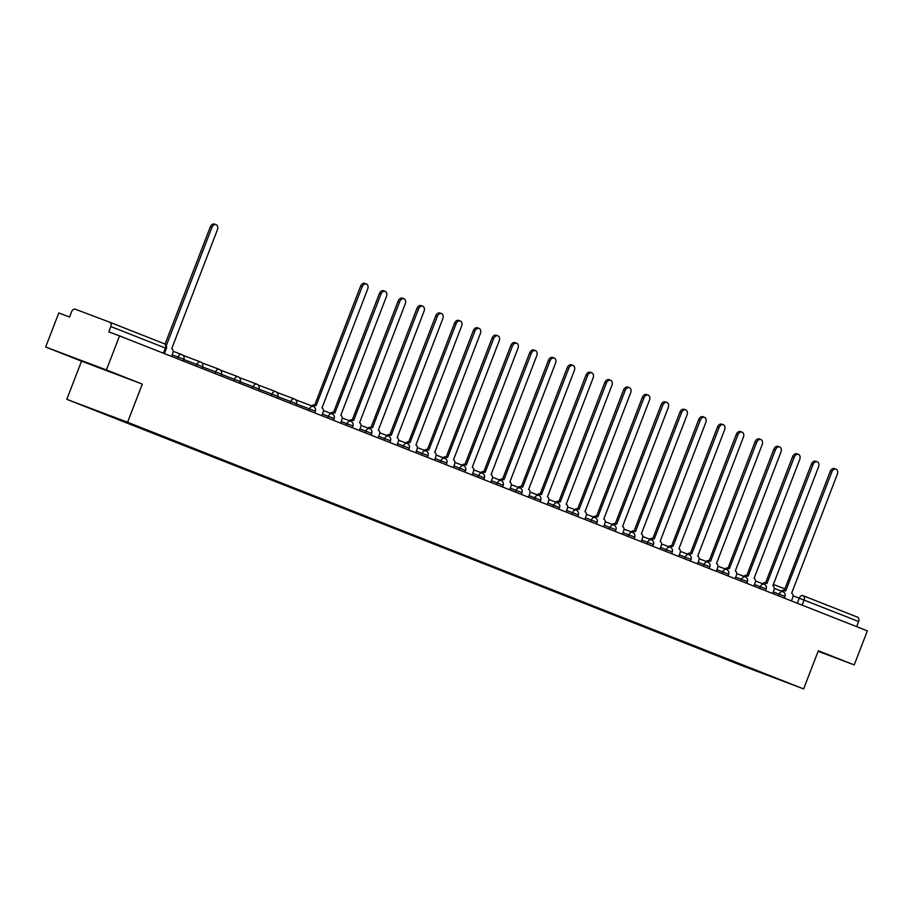 <?xml version="1.0" encoding="UTF-8"?>
<svg xmlns="http://www.w3.org/2000/svg" width="913" height="913" viewBox="0 0 913 913"><rect width="100%" height="100%" fill="white"/><g stroke="black" fill="none" stroke-linecap="round" stroke-linejoin="round"><path stroke-width="1.37" d="M106.41 369.948L45.65 347.02L81.531 361.171L66.809 399.323L742.84 665.976L803.611 688.916L127.58 422.251L142.302 384.099L106.41 369.948L119.546 335.904L867.35 630.872L854.214 664.915L818.333 650.764L803.611 688.916M45.65 347.02L58.786 312.976L69.536 317.028L71.591 311.732A3.663 2.602 -68.5 0 1 75.334 309.222L109.731 322.209A3.663 2.602 -68.5 0 0 109.731 322.209L164.306 343.733A3.663 2.602 111.5 0 1 164.306 343.733A3.663 2.602 111.5 0 1 165.39 348.058L110.838 326.546A3.663 2.602 -68.5 0 0 109.754 322.209M803.029 595.675L857.535 617.165A3.663 2.602 111.5 0 1 857.558 617.177A3.663 2.602 111.5 0 1 858.642 621.513L793.055 595.778M856.656 626.649L858.642 621.513M818.128 651.289L854.214 664.915M110.838 326.546L108.795 331.841L119.546 335.904M109.948 415.643L740.751 664.413M109.628 415.86L740.375 664.664M66.809 399.323L127.58 422.251M81.531 361.171L142.302 384.099M113.086 372.983L76.304 358.706L113.086 372.983M818.162 651.186L823.56 653.229L818.231 651.015M171.507 356.401L172.797 353.069A3.663 2.591 110.7 0 0 171.712 348.698L217.408 229.722A4.223 2.979 110.7 0 0 216.13 224.689A4.223 2.979 110.7 0 0 211.873 227.542L166.303 345.628M165.07 344.144L210.287 226.938A4.223 2.979 -69.3 0 1 214.544 224.084L216.13 224.689M321.798 415.677L323.076 412.345A3.663 2.591 110.7 0 0 321.992 407.974L367.688 288.999A4.223 2.979 110.7 0 0 366.41 283.966A4.223 2.979 110.7 0 0 362.153 286.819L316.092 405.646A3.663 2.591 110.7 0 0 316.069 405.634A3.663 2.591 110.7 0 0 313.399 406.479M311.824 405.886A3.663 2.591 -69.3 0 1 314.483 405.041A3.663 2.591 -69.3 0 1 314.517 405.052L316.046 405.623M314.688 405.121L360.567 286.226A4.223 2.979 -69.3 0 1 364.835 283.372L366.41 283.966M340.583 423.084L341.861 419.752A3.663 2.591 110.7 0 0 340.777 415.381L386.473 296.417A4.223 2.979 110.7 0 0 385.195 291.373A4.223 2.979 110.7 0 0 380.938 294.226L334.877 413.053A3.663 2.591 110.7 0 0 334.854 413.041A3.663 2.591 110.7 0 0 332.184 413.897M330.609 413.292A3.663 2.591 -69.3 0 1 333.268 412.448A3.663 2.591 -69.3 0 1 333.302 412.459L333.268 412.448M333.485 412.528L379.363 293.632A4.223 2.979 -69.3 0 1 383.62 290.779L385.195 291.373M359.368 430.502L360.646 427.158A3.663 2.591 110.7 0 0 359.562 422.787L405.258 303.824A4.223 2.979 110.7 0 0 403.98 298.779A4.223 2.979 110.7 0 0 399.723 301.632L353.662 420.459A3.663 2.591 110.7 0 0 353.639 420.459A3.663 2.591 110.7 0 0 350.969 421.304M349.394 420.699A3.663 2.591 -69.3 0 1 352.053 419.854A3.663 2.591 -69.3 0 1 352.087 419.866L352.053 419.854M352.27 419.934L398.148 301.039A4.223 2.979 -69.3 0 1 402.405 298.186L403.98 298.779M378.153 437.909L379.431 434.577A3.663 2.591 110.7 0 0 378.347 430.206L424.043 311.23A4.223 2.979 110.7 0 0 422.765 306.197A4.223 2.979 110.7 0 0 418.508 309.051L372.447 427.877A3.663 2.591 110.7 0 0 372.424 427.866A3.663 2.591 110.7 0 0 369.754 428.711M368.179 428.117A3.663 2.591 -69.3 0 1 370.838 427.273A3.663 2.591 -69.3 0 1 370.872 427.273L372.401 427.855M371.055 427.341L416.933 308.446A4.223 2.979 -69.3 0 1 421.19 305.593L422.765 306.197M396.938 445.316L398.216 441.983A3.663 2.591 110.7 0 0 397.132 437.612L442.828 318.637A4.223 2.979 110.7 0 0 441.55 313.604A4.223 2.979 110.7 0 0 437.293 316.457L391.232 435.284A3.663 2.591 110.7 0 0 391.209 435.273A3.663 2.591 110.7 0 0 388.539 436.117M386.964 435.524A3.663 2.591 -69.3 0 1 389.623 434.679A3.663 2.591 -69.3 0 1 389.657 434.691L391.186 435.261M389.84 434.759L435.718 315.864A4.223 2.979 -69.3 0 1 439.975 313.011L441.55 313.604M415.723 452.722L417.013 449.39A3.663 2.591 110.7 0 0 415.917 445.019L461.613 326.055A4.223 2.979 110.7 0 0 460.335 321.011A4.223 2.979 110.7 0 0 456.078 323.864L410.017 442.691A3.663 2.591 110.7 0 0 409.994 442.679A3.663 2.591 110.7 0 0 407.324 443.535M405.749 442.931A3.663 2.591 -69.3 0 1 408.419 442.086A3.663 2.591 -69.3 0 1 408.442 442.097L408.419 442.086M408.625 442.166L454.503 323.27A4.223 2.979 -69.3 0 1 458.76 320.417L460.335 321.011M434.508 460.141L435.798 456.808A3.663 2.591 110.7 0 0 434.702 452.426L480.398 333.462A4.223 2.979 110.7 0 0 479.12 328.418A4.223 2.979 110.7 0 0 474.863 331.271L428.802 450.109A3.663 2.591 110.7 0 0 428.779 450.098A3.663 2.591 110.7 0 0 426.109 450.942M424.534 450.337A3.663 2.591 -69.3 0 1 427.204 449.493A3.663 2.591 -69.3 0 1 427.227 449.504L427.204 449.493M427.41 449.573L473.288 330.677A4.223 2.979 -69.3 0 1 477.545 327.824L479.12 328.418M453.293 467.547L454.583 464.215A3.663 2.591 110.7 0 0 453.487 459.844L499.183 340.869A4.223 2.979 110.7 0 0 497.905 335.836A4.223 2.979 110.7 0 0 493.648 338.689L447.587 457.516A3.663 2.591 110.7 0 0 447.564 457.504A3.663 2.591 110.7 0 0 444.893 458.349M443.319 457.755A3.663 2.591 -69.3 0 1 445.989 456.911A3.663 2.591 -69.3 0 1 446.012 456.922L447.541 457.493M446.195 456.991L492.073 338.084A4.223 2.979 -69.3 0 1 496.33 335.231L497.905 335.836M472.078 474.954L473.368 471.622A3.663 2.591 110.7 0 0 472.272 467.251L517.979 348.275A4.223 2.979 110.7 0 0 516.69 343.242A4.223 2.979 110.7 0 0 512.433 346.095L466.372 464.922A3.663 2.591 110.7 0 0 466.349 464.911A3.663 2.591 110.7 0 0 463.678 465.756M462.104 465.162A3.663 2.591 -69.3 0 1 464.774 464.318A3.663 2.591 -69.3 0 1 464.797 464.329L466.326 464.9M464.979 464.397L510.858 345.502A4.223 2.979 -69.3 0 1 515.115 342.649L516.69 343.242M490.863 482.372L492.153 479.028A3.663 2.591 110.7 0 0 491.057 474.657L536.764 355.693A4.223 2.979 110.7 0 0 535.475 350.649A4.223 2.979 110.7 0 0 531.218 353.502L485.157 472.329A3.663 2.591 110.7 0 0 485.134 472.318A3.663 2.591 110.7 0 0 482.463 473.174M480.889 472.569A3.663 2.591 -69.3 0 1 483.559 471.724A3.663 2.591 -69.3 0 1 483.582 471.736L485.111 472.318M483.764 471.804L529.643 352.909A4.223 2.979 -69.3 0 1 533.9 350.056L535.475 350.649M509.648 489.779L510.938 486.446A3.663 2.591 110.7 0 0 509.842 482.075L555.549 363.1A4.223 2.979 110.7 0 0 554.259 358.056A4.223 2.979 110.7 0 0 550.003 360.92L503.942 479.747A3.663 2.591 110.7 0 0 503.919 479.736A3.663 2.591 110.7 0 0 501.248 480.58M499.673 479.976A3.663 2.591 -69.3 0 1 502.344 479.142A3.663 2.591 -69.3 0 1 502.367 479.142L503.896 479.724L502.344 479.142M502.549 479.211L548.428 360.315A4.223 2.979 -69.3 0 1 552.685 357.462L554.259 358.056M528.433 497.186L529.723 493.853A3.663 2.591 110.7 0 0 528.627 489.482L574.334 370.507A4.223 2.979 110.7 0 0 573.044 365.474A4.223 2.979 110.7 0 0 568.788 368.327L522.727 487.154A3.663 2.591 110.7 0 0 522.704 487.143A3.663 2.591 110.7 0 0 520.033 487.987M518.458 487.394A3.663 2.591 -69.3 0 1 521.129 486.549A3.663 2.591 -69.3 0 1 521.152 486.561L521.129 486.549M521.334 486.629L567.213 367.734A4.223 2.979 -69.3 0 1 571.47 364.88L573.044 365.474M547.218 504.592L548.508 501.26A3.663 2.591 110.7 0 0 547.412 496.889L593.119 377.925A4.223 2.979 110.7 0 0 591.829 372.881A4.223 2.979 110.7 0 0 587.573 375.734L541.512 494.561A3.663 2.591 110.7 0 0 541.489 494.549A3.663 2.591 110.7 0 0 538.818 495.405M537.243 494.8A3.663 2.591 -69.3 0 1 539.914 493.956A3.663 2.591 -69.3 0 1 539.937 493.967L539.914 493.956M540.119 494.036L585.998 375.14A4.223 2.979 -69.3 0 1 590.255 372.287L591.829 372.881M566.003 512.01L567.293 508.667A3.663 2.591 110.7 0 0 566.197 504.296L611.904 385.332A4.223 2.979 110.7 0 0 610.614 380.287A4.223 2.979 110.7 0 0 606.358 383.14L560.297 501.967A3.663 2.591 110.7 0 0 560.274 501.967A3.663 2.591 110.7 0 0 557.603 502.812M556.028 502.207A3.663 2.591 -69.3 0 1 558.699 501.363A3.663 2.591 -69.3 0 1 558.722 501.374L560.251 501.956M558.904 501.442L604.783 382.547A4.223 2.979 -69.3 0 1 609.039 379.694L610.614 380.287M584.788 519.417L586.078 516.085A3.663 2.591 110.7 0 0 584.982 511.714L630.689 392.738A4.223 2.979 110.7 0 0 629.411 387.705A4.223 2.979 110.7 0 0 625.143 390.559L579.082 509.386A3.663 2.591 110.7 0 0 579.059 509.374A3.663 2.591 110.7 0 0 576.388 510.219M574.813 509.614A3.663 2.591 -69.3 0 1 577.484 508.781A3.663 2.591 -69.3 0 1 577.507 508.781L579.036 509.363M577.689 508.849L623.568 389.954A4.223 2.979 -69.3 0 1 627.824 387.101L629.411 387.705M603.573 526.824L604.863 523.491A3.663 2.591 110.7 0 0 603.767 519.12L649.474 400.145A4.223 2.979 110.7 0 0 648.196 395.112A4.223 2.979 110.7 0 0 643.927 397.965L597.867 516.792A3.663 2.591 110.7 0 0 597.844 516.781A3.663 2.591 110.7 0 0 595.173 517.625M593.598 517.032A3.663 2.591 -69.3 0 1 596.269 516.187A3.663 2.591 -69.3 0 1 596.292 516.199L596.269 516.187M596.474 516.267L642.353 397.372A4.223 2.979 -69.3 0 1 646.609 394.519L648.196 395.112M622.358 534.231L623.647 530.898A3.663 2.591 110.7 0 0 622.563 526.527L668.259 407.563A4.223 2.979 110.7 0 0 666.981 402.519A4.223 2.979 110.7 0 0 662.712 405.372L616.652 524.199A3.663 2.591 110.7 0 0 616.629 524.188A3.663 2.591 110.7 0 0 613.958 525.043M612.383 524.439A3.663 2.591 -69.3 0 1 615.054 523.594A3.663 2.591 -69.3 0 1 615.077 523.606L615.054 523.594M615.259 523.674L661.138 404.779A4.223 2.979 -69.3 0 1 665.394 401.925L666.981 402.519M641.143 541.649L642.432 538.305A3.663 2.591 110.7 0 0 641.348 533.934L687.044 414.97A4.223 2.979 110.7 0 0 685.766 409.926A4.223 2.979 110.7 0 0 681.497 412.779L635.448 531.606A3.663 2.591 110.7 0 0 635.414 531.606A3.663 2.591 110.7 0 0 632.743 532.45M631.168 531.845A3.663 2.591 -69.3 0 1 633.839 531.001A3.663 2.591 -69.3 0 1 633.862 531.012L633.839 531.001M634.044 531.081L679.923 412.185A4.223 2.979 -69.3 0 1 684.179 409.332L685.766 409.926M659.928 549.055L661.217 545.723A3.663 2.591 110.7 0 0 660.133 541.352L705.829 422.377A4.223 2.979 110.7 0 0 704.551 417.344A4.223 2.979 110.7 0 0 700.282 420.197L654.233 539.024A3.663 2.591 110.7 0 0 654.199 539.012A3.663 2.591 110.7 0 0 651.528 539.857M649.953 539.263A3.663 2.591 -69.3 0 1 652.624 538.419A3.663 2.591 -69.3 0 1 652.647 538.419L654.176 539.001M652.829 538.487L698.707 419.592A4.223 2.979 -69.3 0 1 702.964 416.739L704.551 417.344M678.713 556.462L680.002 553.13A3.663 2.591 110.7 0 0 678.918 548.759L724.614 429.783A4.223 2.979 110.7 0 0 723.336 424.75A4.223 2.979 110.7 0 0 719.067 427.604L673.018 546.431A3.663 2.591 110.7 0 0 672.984 546.419A3.663 2.591 110.7 0 0 670.313 547.264M668.738 546.67A3.663 2.591 -69.3 0 1 671.409 545.826A3.663 2.591 -69.3 0 1 671.432 545.837L672.961 546.408M671.614 545.906L717.492 427.01A4.223 2.979 -69.3 0 1 721.749 424.157L723.336 424.75M697.498 563.869L698.787 560.536A3.663 2.591 110.7 0 0 697.703 556.165L743.399 437.201A4.223 2.979 110.7 0 0 742.121 432.157A4.223 2.979 110.7 0 0 737.864 435.01L691.803 553.837A3.663 2.591 110.7 0 0 691.769 553.826A3.663 2.591 110.7 0 0 689.098 554.682M687.523 554.077A3.663 2.591 -69.3 0 1 690.194 553.232A3.663 2.591 -69.3 0 1 690.217 553.244L690.194 553.232M690.399 553.312L736.277 434.417A4.223 2.979 -69.3 0 1 740.534 431.564L742.121 432.157M716.283 571.287L717.572 567.954A3.663 2.591 110.7 0 0 716.488 563.572L762.184 444.608A4.223 2.979 110.7 0 0 760.906 439.564A4.223 2.979 110.7 0 0 756.649 442.417L710.588 561.255A3.663 2.591 110.7 0 0 710.554 561.244A3.663 2.591 110.7 0 0 707.883 562.088M706.308 561.484A3.663 2.591 -69.3 0 1 708.979 560.639A3.663 2.591 -69.3 0 1 709.002 560.65L710.531 561.233M709.184 560.719L755.062 441.824A4.223 2.979 -69.3 0 1 759.319 438.97L760.906 439.564M735.068 578.694L736.357 575.361A3.663 2.591 110.7 0 0 735.273 570.99L780.969 452.015A4.223 2.979 110.7 0 0 779.691 446.982A4.223 2.979 110.7 0 0 775.434 449.835L729.373 568.662A3.663 2.591 110.7 0 0 729.339 568.651A3.663 2.591 110.7 0 0 726.668 569.495M725.093 568.902A3.663 2.591 -69.3 0 1 727.764 568.057A3.663 2.591 -69.3 0 1 727.787 568.069L727.764 568.057M727.969 568.137L773.847 449.23A4.223 2.979 -69.3 0 1 778.104 446.377L779.691 446.982M753.853 586.1L755.142 582.768A3.663 2.591 110.7 0 0 754.058 578.397L799.754 459.422A4.223 2.979 110.7 0 0 798.476 454.389A4.223 2.979 110.7 0 0 794.219 457.242L748.158 576.069A3.663 2.591 110.7 0 0 748.124 576.057A3.663 2.591 110.7 0 0 745.453 576.902M743.878 576.308A3.663 2.591 -69.3 0 1 746.549 575.464A3.663 2.591 -69.3 0 1 746.572 575.475L748.101 576.046M746.754 575.544L792.632 456.648A4.223 2.979 -69.3 0 1 796.889 453.795L798.476 454.389M772.638 593.518L773.927 590.175A3.663 2.591 110.7 0 0 772.843 585.804L818.539 466.84A4.223 2.979 110.7 0 0 817.261 461.795A4.223 2.979 110.7 0 0 813.004 464.649L766.943 583.475A3.663 2.591 110.7 0 0 766.909 583.464A3.663 2.591 110.7 0 0 764.238 584.32M762.663 583.715A3.663 2.591 -69.3 0 1 765.334 582.871A3.663 2.591 -69.3 0 1 765.356 582.882L766.886 583.464M765.539 582.951L811.417 464.055A4.223 2.979 -69.3 0 1 815.674 461.202L817.261 461.795M791.423 600.925L792.712 597.593A3.663 2.591 110.7 0 0 791.628 593.222L837.324 474.246A4.223 2.979 110.7 0 0 836.046 469.202A4.223 2.979 110.7 0 0 831.789 472.067L785.728 590.894A3.663 2.591 110.7 0 0 785.705 590.882A3.663 2.591 110.7 0 0 783.023 591.727M781.448 591.122A3.663 2.591 -69.3 0 1 784.119 590.277A3.663 2.591 -69.3 0 1 784.141 590.289L784.119 590.277M784.324 590.357L830.202 471.462A4.223 2.979 -69.3 0 1 834.459 468.609L836.046 469.202M784.313 598.118L784.975 596.406L773.254 591.909M778.492 595.824L779.143 594.135A3.663 2.591 -69.3 0 1 782.852 591.658A3.663 2.591 -69.3 0 1 782.875 591.658M765.528 590.711L766.19 588.999L754.469 584.503M759.707 588.417L760.358 586.728A3.663 2.591 -69.3 0 1 764.067 584.24A3.663 2.591 -69.3 0 1 764.09 584.252L755.485 581.01M746.743 583.293L747.405 581.581L735.684 577.096M740.922 580.999L741.573 579.321A3.663 2.591 -69.3 0 1 745.282 576.833A3.663 2.591 -69.3 0 1 745.305 576.845L736.7 573.592M727.958 575.886L728.62 574.174L716.899 569.689M722.137 573.592L722.788 571.903A3.663 2.591 -69.3 0 1 726.497 569.427A3.663 2.591 -69.3 0 1 726.52 569.438L717.915 566.186M709.173 568.479L709.835 566.768L698.114 562.271M703.352 566.186L704.003 564.496A3.663 2.591 -69.3 0 1 707.712 562.02A3.663 2.591 -69.3 0 1 707.735 562.02M690.388 561.073L691.05 559.361L679.329 554.864M684.567 558.779L685.218 557.09A3.663 2.591 -69.3 0 1 688.927 554.602A3.663 2.591 -69.3 0 1 688.95 554.613M671.603 553.655L672.265 551.943L660.544 547.458M665.782 551.361L666.433 549.672A3.663 2.591 -69.3 0 1 670.142 547.195A3.663 2.591 -69.3 0 1 670.165 547.207M652.818 546.248L653.48 544.536L641.759 540.04M646.997 543.954L647.648 542.265A3.663 2.591 -69.3 0 1 651.357 539.788A3.663 2.591 -69.3 0 1 651.38 539.8L642.775 536.547M634.033 538.841L634.695 537.129L622.974 532.633M628.212 536.547L628.863 534.858A3.663 2.591 -69.3 0 1 632.572 532.382A3.663 2.591 -69.3 0 1 632.595 532.382L623.978 529.141M615.248 531.434L615.91 529.723L604.189 525.226M609.428 529.129L610.078 527.452A3.663 2.591 -69.3 0 1 613.787 524.964A3.663 2.591 -69.3 0 1 613.81 524.975M596.463 524.016L597.125 522.304L585.404 517.819M590.643 521.722L591.293 520.033A3.663 2.591 -69.3 0 1 595.002 517.557A3.663 2.591 -69.3 0 1 595.025 517.568M577.678 516.61L578.34 514.898L566.619 510.401M571.858 514.316L572.508 512.627A3.663 2.591 -69.3 0 1 576.217 510.15A3.663 2.591 -69.3 0 1 576.24 510.162L567.624 506.909M558.893 509.203L559.555 507.491L547.834 502.995M553.073 506.909L553.723 505.22A3.663 2.591 -69.3 0 1 557.432 502.732A3.663 2.591 -69.3 0 1 557.455 502.743L548.839 499.502M540.108 501.796L540.77 500.084L529.049 495.588M534.288 499.491L534.938 497.813A3.663 2.591 -69.3 0 1 538.636 495.325A3.663 2.591 -69.3 0 1 538.67 495.337M521.323 494.378L521.985 492.666L510.264 488.181M515.503 492.084L516.153 490.395A3.663 2.591 -69.3 0 1 519.851 487.919A3.663 2.591 -69.3 0 1 519.885 487.93M502.538 486.971L503.2 485.26L491.479 480.763M496.718 484.677L497.368 482.988A3.663 2.591 -69.3 0 1 501.066 480.512A3.663 2.591 -69.3 0 1 501.1 480.512M483.753 479.565L484.415 477.853L472.694 473.356M477.933 477.271L478.583 475.582A3.663 2.591 -69.3 0 1 482.281 473.094A3.663 2.591 -69.3 0 1 482.315 473.105L473.699 469.864M464.968 472.147L465.63 470.435L453.909 465.95M459.148 469.853L459.798 468.175A3.663 2.591 -69.3 0 1 463.496 465.687A3.663 2.591 -69.3 0 1 463.53 465.698L454.914 462.446M446.183 464.74L446.845 463.028L435.124 458.543M440.363 462.446L441.013 460.757A3.663 2.591 -69.3 0 1 444.711 458.28A3.663 2.591 -69.3 0 1 444.745 458.292M427.398 457.333L428.06 455.621L416.339 451.125M421.578 455.039L422.228 453.35A3.663 2.591 -69.3 0 1 425.926 450.874A3.663 2.591 -69.3 0 1 425.96 450.874M408.613 449.926L409.275 448.215L397.554 443.718M402.793 447.632L403.443 445.943A3.663 2.591 -69.3 0 1 407.141 443.456A3.663 2.591 -69.3 0 1 407.175 443.467M389.828 442.508L390.49 440.796L378.769 436.311M384.008 440.214L384.658 438.525A3.663 2.591 -69.3 0 1 388.356 436.049A3.663 2.591 -69.3 0 1 388.379 436.06L379.774 432.808M371.043 435.102L371.705 433.39L359.984 428.893M365.223 432.808L365.873 431.119A3.663 2.591 -69.3 0 1 369.571 428.642A3.663 2.591 -69.3 0 1 369.594 428.654L360.989 425.401M352.258 427.695L352.92 425.983L341.2 421.486M346.438 425.401L347.088 423.712A3.663 2.591 -69.3 0 1 350.786 421.235A3.663 2.591 -69.3 0 1 350.809 421.235M333.473 420.288L334.135 418.576L322.415 414.08M327.653 417.983L328.303 416.305A3.663 2.591 -69.3 0 1 332.001 413.817A3.663 2.591 -69.3 0 1 332.024 413.829M314.688 412.87L315.339 411.158L296.474 403.968M308.868 410.576L309.518 408.887A3.663 2.591 -69.3 0 1 313.216 406.411A3.663 2.591 -69.3 0 1 313.239 406.422L295.686 399.791M295.903 405.463L296.554 403.751L277.689 396.562M290.083 403.169L290.733 401.48A3.663 2.591 -69.3 0 1 294.431 399.004A3.663 2.591 -69.3 0 1 294.454 399.015M277.118 398.057L277.769 396.345L258.904 389.155M271.298 395.763L271.948 394.074A3.663 2.591 -69.3 0 1 275.646 391.586A3.663 2.591 -69.3 0 1 275.669 391.597M258.333 390.65L258.984 388.938L240.119 381.737M252.513 388.345L253.163 386.667A3.663 2.591 -69.3 0 1 256.861 384.179A3.663 2.591 -69.3 0 1 256.884 384.19M239.537 383.232L240.199 381.52L221.334 374.33M233.717 380.938L234.379 379.249A3.663 2.591 -69.3 0 1 238.076 376.772A3.663 2.591 -69.3 0 1 238.099 376.784M220.752 375.825L221.414 374.113L202.549 366.923M214.932 373.531L215.582 371.842A3.663 2.591 -69.3 0 1 219.291 369.366A3.663 2.591 -69.3 0 1 219.314 369.377L201.762 362.746M201.967 368.418L202.629 366.706L183.764 359.517M196.147 366.124L196.797 364.435A3.663 2.591 -69.3 0 1 200.506 361.947A3.663 2.591 -69.3 0 1 200.529 361.959L182.977 355.34M183.182 361.012L183.844 359.288L172.123 354.803M177.362 358.706L178.012 357.029A3.663 2.591 -69.3 0 1 181.721 354.541A3.663 2.591 -69.3 0 1 181.744 354.552L173.139 351.3M797.277 603.231L799.252 598.129A3.663 2.591 110.7 0 1 802.961 595.641A3.663 2.591 110.7 0 1 802.984 595.653A3.663 2.602 111.5 0 1 803.006 595.664A3.663 2.602 111.5 0 1 804.091 599.989L802.105 605.136M773.174 584.4L784.918 588.839L773.174 584.4M857.558 617.177L803.006 595.664A3.663 3.663 0 0 0 802.961 595.641L802.926 595.63M109.777 322.221L164.283 343.722A3.663 3.663 0 0 1 166.383 348.458L165.39 348.058L163.404 353.205M211.873 227.542L210.287 226.938M362.153 286.819L360.567 286.226M380.938 294.226L379.363 293.632M399.723 301.632L398.148 301.039M418.508 309.051L416.933 308.446M437.293 316.457L435.718 315.864M456.078 323.864L454.503 323.27M474.863 331.271L473.288 330.677M493.648 338.689L492.073 338.084M512.433 346.095L510.858 345.502M531.218 353.502L529.643 352.909M550.003 360.92L548.428 360.315M568.788 368.327L567.213 367.734M587.573 375.734L585.998 375.14M606.358 383.14L604.783 382.547M625.143 390.559L623.568 389.954M643.927 397.965L642.353 397.372M662.712 405.372L661.138 404.779M681.497 412.779L679.923 412.185M700.282 420.197L698.707 419.592M719.067 427.604L717.492 427.01M737.864 435.01L736.277 434.417M756.649 442.417L755.062 441.824M775.434 449.835L773.847 449.23M794.219 457.242L792.632 456.648M813.004 464.649L811.417 464.055M831.789 472.067L830.202 471.462M183.844 359.288A3.663 3.663 0 0 0 181.721 354.541M202.629 366.706A3.663 3.663 0 0 0 200.506 361.947M221.414 374.113A3.663 3.663 0 0 0 219.291 369.366M240.199 381.52A3.663 3.663 0 0 0 238.076 376.772L220.547 370.153M258.984 388.938A3.663 3.663 0 0 0 256.861 384.179L239.332 377.56M277.769 396.345A3.663 3.663 0 0 0 275.646 391.586L258.117 384.978M296.554 403.751A3.663 3.663 0 0 0 294.431 399.004L276.901 392.385M315.339 411.158A3.663 3.663 0 0 0 313.216 406.411M334.135 418.576A3.663 3.663 0 0 0 332.001 413.817L323.419 410.576M352.92 425.983A3.663 3.663 0 0 0 350.786 421.235L342.204 417.994M371.705 433.39A3.663 3.663 0 0 0 369.571 428.642M390.49 440.796A3.663 3.663 0 0 0 388.356 436.049M409.275 448.215A3.663 3.663 0 0 0 407.141 443.456L398.559 440.214M428.06 455.621A3.663 3.663 0 0 0 425.926 450.874L417.344 447.632M446.845 463.028A3.663 3.663 0 0 0 444.711 458.28L436.129 455.039M465.63 470.435A3.663 3.663 0 0 0 463.496 465.687M484.415 477.853A3.663 3.663 0 0 0 482.281 473.094M503.2 485.26A3.663 3.663 0 0 0 501.066 480.512L492.484 477.271M521.985 492.666A3.663 3.663 0 0 0 519.851 487.919L511.269 484.677M540.77 500.084A3.663 3.663 0 0 0 538.636 495.325L530.054 492.084M559.555 507.491A3.663 3.663 0 0 0 557.432 502.732M578.34 514.898A3.663 3.663 0 0 0 576.217 510.15M597.125 522.304A3.663 3.663 0 0 0 595.002 517.557L586.408 514.316M615.91 529.723A3.663 3.663 0 0 0 613.787 524.964L605.193 521.722M634.695 537.129A3.663 3.663 0 0 0 632.572 532.382M653.48 544.536A3.663 3.663 0 0 0 651.357 539.788M672.265 551.943A3.663 3.663 0 0 0 670.142 547.195L661.56 543.954M691.05 559.361A3.663 3.663 0 0 0 688.927 554.602L680.345 551.361M709.835 566.768A3.663 3.663 0 0 0 707.712 562.02L699.13 558.779M728.62 574.174A3.663 3.663 0 0 0 726.497 569.427M747.405 581.581A3.663 3.663 0 0 0 745.282 576.833M766.19 588.999A3.663 3.663 0 0 0 764.067 584.24M784.975 596.406A3.663 3.663 0 0 0 782.852 591.658L774.27 588.417M164.397 353.593L166.383 348.458M316.069 405.634L314.483 405.041M372.424 427.866L370.838 427.273M391.209 435.273L389.623 434.679M447.564 457.504L445.989 456.911M466.349 464.911L464.774 464.318M485.134 472.318L483.559 471.724M560.274 501.967L558.699 501.363M579.059 509.374L577.484 508.781M654.199 539.012L652.624 538.419M672.984 546.419L671.409 545.826M710.554 561.244L708.979 560.639M748.124 576.057L746.549 575.464M766.909 583.464L765.334 582.871"/></g></svg>
